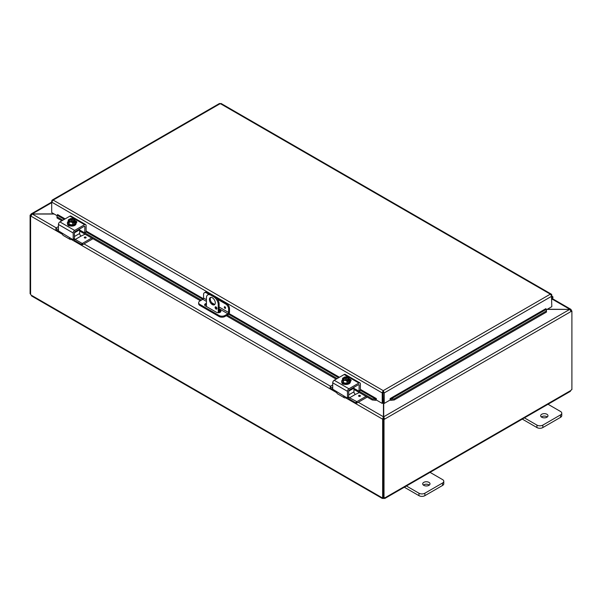 <?xml version="1.0" encoding="UTF-8"?>
<svg xmlns="http://www.w3.org/2000/svg" width="602" height="602" viewBox="0 0 602 602"><rect width="100%" height="100%" fill="white"/><g stroke="black" fill="none" stroke-linecap="round" stroke-linejoin="round"><path stroke-width="0.9" d="M547.504 403.957L560.537 411.49A4.169 2.408 180 0 1 561.764 413.19A4.169 2.408 180 0 1 560.537 414.891L542.846 425.11A4.169 2.408 180 0 1 536.946 425.11L523.906 417.577M541.732 417.231A3.657 2.107 180 0 1 540.664 415.741A3.657 2.107 180 0 1 544.321 413.634A3.657 2.107 180 0 1 547.971 415.741A3.657 2.107 180 0 1 545.713 417.69A3.657 2.107 180 0 1 541.732 417.231M522.295 419.105L536.946 427.563A4.169 2.408 0 0 0 542.846 427.563L560.537 417.344A4.169 2.408 0 0 0 561.764 415.643L561.764 413.19M547.293 416.968A3.657 2.107 0 0 0 541.348 416.968M218.24 312.731L218.24 304.582L219.113 304.078A6.253 3.612 -120 0 0 214.688 296.417L211.738 294.717A6.253 3.612 -120 0 0 208.608 294.408L207.735 294.912A6.253 3.612 60 0 0 206.441 297.772L206.441 306.508M214.688 296.417L213.815 296.921A6.253 3.612 60 0 1 218.24 304.582M213.815 296.921L210.866 295.221L211.738 294.717M207.735 294.912A6.253 3.612 60 0 1 210.866 295.221M215.29 302.881A4.169 2.408 60 0 1 214.425 304.793A4.169 2.408 60 0 1 210.256 302.385A4.169 2.408 60 0 1 210.256 297.569A4.169 2.408 60 0 1 213.469 298.682A4.169 2.408 60 0 1 215.29 302.881M215.095 307.456A1.302 0.752 60 0 1 215.365 306.862A1.302 0.752 60 0 1 216.667 307.614A1.302 0.752 60 0 1 216.667 309.112A1.302 0.752 60 0 1 215.667 308.766A1.302 0.752 60 0 1 215.095 307.456M219.113 304.078L219.113 312.656M216.126 306.99L215.967 306.9A1.302 0.752 -120 0 0 215.967 306.952A1.302 0.752 -120 0 0 216.938 308.57M210.738 297.396A4.169 2.408 -120 0 0 211.129 301.88A4.169 2.408 -120 0 0 214.816 304.462M429.527 472.066L442.568 479.598A4.169 2.408 180 0 1 443.787 481.299A4.169 2.408 180 0 1 442.568 483L424.869 493.219A4.169 2.408 180 0 1 418.969 493.219L405.936 485.694M423.763 485.347A3.657 2.107 180 0 1 422.694 483.85A3.657 2.107 180 0 1 426.344 481.743A3.657 2.107 180 0 1 430.001 483.85A3.657 2.107 180 0 1 427.744 485.799A3.657 2.107 180 0 1 423.763 485.347M404.326 487.214L418.969 495.672A4.169 2.408 -0 0 0 424.869 495.672L442.568 485.453A4.169 2.408 -0 0 0 443.787 483.752L443.787 481.299M429.316 485.077A3.657 2.107 -0 0 0 423.372 485.077M547.083 309.39L569.725 309.39L547.338 309.24M383.451 402.956L383.451 416.787L382.579 419.15L345.646 397.824M383.451 418.646L382.579 419.15L383.451 418.646L383.451 416.787L358.28 402.256M53.962 213.891L31.138 213.951L30.664 214.816L31.537 215.32M62.495 234.351L30.664 215.975L32.275 213.891L51.697 202.671M570.463 310.677L571.336 310.173L570.862 309.308L569.725 309.24L552.267 299.164M56.219 227.865L32.275 214.041L54.218 214.041M384.016 419.481L383.143 418.977L383.143 497.538L384.016 498.042L384.016 419.481L384.588 419.15L383.707 418.646L383.707 416.787L569.725 309.39L571.336 311.332L384.588 419.15L383.707 416.787L383.707 403.107M383.143 418.977L383.707 418.646M571.125 310.557L571.9 311.001L571.336 311.332M571.9 311.001L571.9 389.569A1.166 0.677 -60 0 0 570.952 390.42L569.71 391.134M30.74 215.516L30.1 215.147L30.664 214.816M30.1 215.147L30.1 293.708L30.597 293.994M382.646 419.195L382.646 497.719L383.143 497.433M30.597 215.937L30.597 294.461A1.166 0.677 60 0 1 31.048 295.063L32.29 295.778M384.016 498.042A1.166 0.677 -60 0 1 384.896 497.749A1.166 0.677 -60 0 1 384.964 497.801L383.722 498.516A1.166 0.677 0 0 0 383.436 498.516L382.195 497.801A1.166 0.677 60 0 1 382.262 497.749A1.166 0.677 60 0 1 382.646 497.719M31.582 295.966L382.383 498.501L382.338 497.719M383.436 498.516L383.436 497.711M571.403 310.715L571.403 310.211M384.821 497.719L384.776 498.501L570.418 391.323M383.722 498.516L383.722 497.869M224.937 308.299A0.918 0.527 60 0 1 224.343 307.494A0.918 0.527 60 0 1 224.478 306.757A0.918 0.527 60 0 1 225.396 307.283A0.918 0.527 60 0 1 225.396 308.344A0.918 0.527 60 0 1 224.937 308.299M206.441 299.698L203.559 298.035L203.559 294.611A4.169 2.408 60 0 1 204.424 292.707A4.169 2.408 60 0 1 206.509 292.911L207.381 292.406A4.169 2.408 -120 0 0 205.297 292.203L204.424 292.707M203.559 298.035A1.046 0.602 -60 0 1 202.821 299.307L199.872 301.015A4.169 2.408 180 0 0 198.645 302.716L198.645 303.724A4.169 2.408 0 0 0 199.872 305.425L199.872 304.416A4.169 2.408 180 0 1 198.645 302.716M226.548 303.476L225.675 303.98A4.169 2.408 60 0 1 228.625 309.089L229.497 308.585A4.169 2.408 -120 0 0 226.548 303.476L215.93 297.343M210.489 294.205L207.381 292.406M229.497 308.585L229.497 312.16A2.084 1.204 -60 0 1 228.023 314.711L224.937 316.494L224.937 315.486L227.887 313.785A1.046 0.602 120 0 0 228.625 312.506L228.625 309.089M224.937 315.486A4.169 2.408 180 0 1 219.038 315.486L199.872 304.416M219.038 315.486L219.038 316.494A4.169 2.408 0 0 0 224.937 316.494M219.038 316.494L199.872 305.425M219.113 309.571L220.144 310.165A2.604 1.505 180 0 1 220.904 311.226A2.604 1.505 180 0 1 219.294 312.619A2.604 1.505 180 0 1 216.457 312.295L205.402 305.914A2.604 1.505 180 0 1 204.635 304.845A2.604 1.505 180 0 1 206.441 303.416M216.291 307.938L216.923 308.307M225.675 303.98L217.548 299.284M208.871 294.28L206.509 292.911M220.753 311.731A2.604 1.505 0 0 0 220.144 311.174L219.113 310.579M206.441 304.424A2.604 1.505 0 0 0 204.785 305.349M56.994 216.314L57.024 217.984L56.994 216.314M64.331 219.361L57.167 215.223L57.596 214.553L65.129 218.902M57.175 216.901L62.879 220.197M84.792 232.846L201.361 300.15M227.308 315.124L337.165 378.553M359.078 391.21L372.367 398.878L372.217 399.961L375.731 400.33L375.881 399.246L372.367 398.878M375.881 399.246L376.333 398.569L376.333 400.006L382.225 403.415L382.225 392.925L51.697 202.099L53.179 200.082L52.186 200.067L51.697 200.94L51.697 212.581L57.085 215.689M375.731 400.33L375.746 400.322A1.753 1.016 120 0 0 376.333 399.939M394.099 398.878L546.338 310.986L546.488 312.062L546.345 309.3L390.57 399.239L390.721 400.322L394.25 399.961L394.099 398.878L390.585 399.246L390.736 400.33A1.753 1.016 -120 0 1 390.134 399.939M390.57 399.239L390.134 398.577L545.916 308.63L546.338 310.986M57.024 217.984L61.871 220.783M79.66 231.055L200.353 300.737M219.113 311.565L220.257 312.227M226.292 315.711L336.157 379.14M353.946 389.411L372.217 399.961M394.25 399.961L546.488 312.062M383.098 392.421L383.361 402.911L384.234 403.415L384.234 392.925L383.233 390.638L382.232 392.527L382.225 392.925L383.098 392.421L383.098 402.911L382.225 403.415M384.234 403.415L390.134 400.006L390.134 398.569M551.462 295.221L551.816 306.659L546.428 309.767M376.333 398.569L360.38 389.366M551.816 295.018L551.327 294.145L221.039 103.454M383.361 392.421L384.234 392.925L551.816 296.176L550.333 294.16L220.279 103.612L53.179 200.082L383.233 390.638L550.333 294.16L551.733 294.664L551.236 294.897M219.278 103.875L221.288 103.875M382.232 392.527L383.233 391.646L383.233 390.638M551.816 299.706L552.109 299.367A2.084 1.204 120 0 0 552.501 296.41A2.084 1.204 120 0 0 551.816 296.357M551.816 297.26A1.046 0.602 -60 0 1 551.981 297.313A1.046 0.602 -60 0 1 551.816 298.758M84.867 226.803A1.046 0.602 120 0 0 84.649 226.322A1.046 0.602 120 0 0 84.129 226.375L84.867 226.803L84.762 232.869L79.66 230.047M85.74 232.139L84.867 232.643M72.082 239.152L72.082 239.152A4.169 2.408 -60 0 1 69.998 239.363A4.169 2.408 -60 0 1 69.38 238.67L69.501 238.038M74.061 238.881L72.834 239.588L58.439 230.867L58.439 224.463L73.188 232.982A2.084 1.204 -60 0 1 74.663 230.423L84.619 224.674A2.084 1.204 -60 0 1 85.657 224.576A2.084 1.204 -60 0 1 86.094 225.532L86.094 231.928L202.814 299.314M73.188 239.385L73.188 232.982M61.314 232.936L62.736 234.84A4.169 2.408 120 0 0 63.353 235.525L69.998 239.363M84.129 226.375L75.152 231.559A1.046 0.602 120 0 0 74.415 232.839L79.66 229.791A1.046 0.602 -120 0 0 79.456 229.076M76.477 222.725A2.348 1.355 0 0 0 75.98 222.394M69.38 238.67L70.314 238.129L69.38 238.67M85.657 224.576L70.916 216.058A2.084 1.204 120 0 0 69.87 216.163L59.914 221.912A2.084 1.204 120 0 0 58.439 224.463M75.084 220.708A2.348 1.355 180 0 1 76.823 222.018A2.348 1.355 180 0 1 76.138 222.973L76.07 223.011M70.118 225.923A2.348 1.355 180 0 1 67.71 224.569A2.348 1.355 180 0 1 67.71 224.538M74.415 238.67L74.415 232.839M69.967 220.076L69.967 218.835A5.38 3.108 60 0 1 70.013 218.827L74.347 221.325A5.38 3.108 60 0 1 74.392 221.393L74.392 222.732L73.504 222.221M69.125 219.339A5.38 3.108 -120 0 0 69.079 219.346A4.425 2.551 -60 0 0 68.244 220.106A4.425 0.933 -98.8 0 1 68.711 220.799A3.13 1.806 0 0 0 70.923 222.078A3.13 1.806 0 0 0 73.459 221.837L73.008 221.574A2.506 1.445 180 0 1 70.494 221.589A2.506 1.445 180 0 1 69.23 220.332A2.506 1.445 180 0 1 69.576 219.595L69.125 219.339A3.13 1.806 0 0 0 68.711 220.799A4.425 0.933 -98.8 0 1 69.185 222.123A4.425 3.492 -155.1 0 1 70.923 222.078A4.425 3.492 -155.1 0 1 72.669 222.657A4.425 2.551 120 0 1 73.504 221.897A5.38 3.108 -120 0 0 73.459 221.837M72.707 221.664L69.576 219.595M74.392 222.732L73.504 223.237L73.504 221.897M72.12 218.541A4.425 3.492 24.9 0 1 72.187 218.541A4.425 3.492 24.9 0 1 72.549 218.586A3.13 1.806 0 0 0 71.721 218.526A3.13 1.806 0 0 0 70.013 218.827M69.967 218.835A4.425 2.551 -60 0 1 70.336 218.707A4.425 2.551 -60 0 1 70.524 218.669M74.347 221.325A3.13 1.806 0 0 0 74.753 219.865A4.425 0.933 81.2 0 1 75.227 221.182A4.425 2.551 120 0 0 74.392 221.393M75.227 221.182L75.227 223.462L72.669 224.937L72.669 222.657M69.576 219.858A2.506 1.445 0 0 0 69.245 220.46M74.227 220.46A2.506 1.445 0 0 0 70.464 219.346M70.464 219.09A2.506 1.445 180 0 1 72.977 219.075A2.506 1.445 180 0 1 74.242 220.332A2.506 1.445 180 0 1 73.888 221.062M74.753 219.865A3.13 1.806 0 0 0 72.549 218.586A4.425 3.492 24.9 0 1 74.287 219.173A4.425 0.933 81.2 0 1 74.753 219.865M72.669 224.937L69.185 224.395L69.185 222.123M69.185 224.395L68.244 222.379L68.244 220.106M75.227 221.431A4.334 2.506 180 0 1 76.07 222.921L76.07 223.598A4.334 2.506 180 0 1 73.399 225.916A4.334 2.506 180 0 1 68.666 225.374A4.334 2.506 180 0 1 67.394 223.598L67.394 222.921A4.334 2.506 180 0 1 68.244 221.431M76.07 222.921A4.334 2.506 180 0 1 73.399 225.231A4.334 2.506 180 0 1 68.666 224.689A4.334 2.506 180 0 1 67.394 222.921M84.551 237.15A0.918 0.527 180 0 1 85.544 237.037A0.918 0.527 180 0 1 86.116 237.527A0.918 0.527 180 0 1 85.198 238.061A0.918 0.527 180 0 1 84.28 237.527A0.918 0.527 180 0 1 84.551 237.15M85.078 234.186L81.135 236.044A2.084 1.204 60 0 1 79.66 233.486L79.66 229.791M56.054 229.377L56.054 227.962L58.439 226.585M56.054 228.369L58.439 229.753M82.594 244.705L82.594 243.283L81.887 243.283L81.887 244.705L82.594 244.705L92.949 238.723M82.594 243.283L91.722 238.016M81.887 244.705L75.604 241.078A4.169 2.408 60 0 1 73.737 239.235M58.552 231.228L56.054 229.791M74.415 238.678A2.084 1.204 -120 0 0 75.242 239.445L81.887 243.283M359.153 385.16A1.046 0.602 120 0 0 358.935 384.686A1.046 0.602 120 0 0 358.416 384.731L359.153 385.16L359.048 391.225L353.946 388.403M360.026 390.495L359.153 390.999M346.368 397.508L346.368 397.508A4.169 2.408 -60 0 1 344.284 397.719A4.169 2.408 -60 0 1 343.667 397.027L343.787 396.394M348.347 397.237L347.121 397.945L332.725 389.223L332.725 382.827L347.474 391.338A2.084 1.204 -60 0 1 348.949 388.787L358.905 383.038A2.084 1.204 -60 0 1 359.943 382.932A2.084 1.204 -60 0 1 360.38 383.888L360.38 390.292L375.896 399.239L375.746 400.322M347.474 397.741L347.474 391.338M335.6 391.292L337.022 393.196A4.169 2.408 120 0 0 337.639 393.881L344.284 397.719M358.416 384.731L349.438 389.915A1.046 0.602 120 0 0 348.701 391.195L353.946 388.147A1.046 0.602 -120 0 0 353.743 387.432M350.763 381.081A2.348 1.355 0 0 0 350.259 380.75M343.667 397.027L344.6 396.492L343.667 397.027M359.943 382.932L345.202 374.414A2.084 1.204 120 0 0 344.156 374.519L334.2 380.268A2.084 1.204 120 0 0 332.725 382.827M349.363 379.064A2.348 1.355 180 0 1 351.109 380.374A2.348 1.355 180 0 1 350.424 381.329L350.356 381.367M344.404 384.279A2.348 1.355 180 0 1 341.996 382.932A2.348 1.355 180 0 1 341.996 382.895M356.173 401.647L356.173 403.062L356.881 403.062L356.881 401.647L349.529 397.809A2.084 1.204 -120 0 1 348.701 397.034L348.701 391.195M344.254 378.44L344.254 377.191A5.38 3.108 60 0 1 344.299 377.183L348.633 379.681A5.38 3.108 60 0 1 348.678 379.749L348.678 381.089L347.79 380.577M343.411 377.695A5.38 3.108 -120 0 0 343.366 377.702A4.425 2.551 -60 0 0 342.53 378.462A4.425 0.933 -98.8 0 1 342.997 379.155A3.13 1.806 0 0 0 345.209 380.434A3.13 1.806 0 0 0 347.745 380.193L347.294 379.937A2.506 1.445 180 0 1 344.78 379.945A2.506 1.445 180 0 1 343.516 378.688A2.506 1.445 180 0 1 343.862 377.958L343.411 377.695A3.13 1.806 0 0 0 342.997 379.155A4.425 0.933 -98.8 0 1 343.464 380.479A4.425 3.492 -155.1 0 1 345.209 380.434A4.425 3.492 -155.1 0 1 346.955 381.021A4.425 2.551 120 0 1 347.79 380.261A5.38 3.108 -120 0 0 347.745 380.193M346.993 380.02L343.862 377.958M348.678 381.089L347.79 381.6L347.79 380.261M346.406 376.897A4.425 3.492 24.9 0 1 346.474 376.905A4.425 3.492 24.9 0 1 346.827 376.942A3.13 1.806 0 0 0 346.007 376.882A3.13 1.806 0 0 0 344.299 377.183M344.254 377.191A4.425 2.551 -60 0 1 344.622 377.07A4.425 2.551 -60 0 1 344.811 377.025M348.633 379.681A3.13 1.806 0 0 0 349.04 378.222A4.425 0.933 81.2 0 1 349.514 379.546A4.425 2.551 120 0 0 348.678 379.749M349.514 379.546L349.514 381.818L346.955 383.293L346.955 381.021M343.862 378.214A2.506 1.445 0 0 0 343.531 378.816M348.513 378.816A2.506 1.445 0 0 0 344.75 377.702M344.75 377.446A2.506 1.445 180 0 1 347.264 377.431A2.506 1.445 180 0 1 348.52 378.688A2.506 1.445 180 0 1 348.174 379.426M349.04 378.222A3.13 1.806 0 0 0 346.827 376.942A4.425 3.492 24.9 0 1 348.573 377.529A4.425 0.933 81.2 0 1 349.04 378.222M346.955 383.293L343.464 382.752L343.464 380.479M343.464 382.752L342.53 380.735L342.53 378.462M349.514 379.787A4.334 2.506 180 0 1 350.356 381.277L350.356 381.961A4.334 2.506 180 0 1 347.678 384.272A4.334 2.506 180 0 1 342.952 383.73A4.334 2.506 180 0 1 341.68 381.961L341.68 381.277A4.334 2.506 180 0 1 342.53 379.787M350.356 381.277A4.334 2.506 180 0 1 347.678 383.594A4.334 2.506 180 0 1 342.952 383.045A4.334 2.506 180 0 1 341.68 381.277M358.83 395.514A0.918 0.527 180 0 1 359.83 395.394A0.918 0.527 180 0 1 360.402 395.883A0.918 0.527 180 0 1 359.484 396.417A0.918 0.527 180 0 1 358.566 395.883A0.918 0.527 180 0 1 358.83 395.514M359.364 392.542L355.421 394.4A2.084 1.204 60 0 1 353.946 391.849L353.946 388.147M330.34 387.733L330.34 386.318L332.725 384.941M330.34 386.725L332.725 388.109M356.881 403.062L367.235 397.087M356.881 401.647L366.008 396.372M356.173 403.062L349.89 399.435A4.169 2.408 60 0 1 348.024 397.591M332.838 389.592L330.34 388.147M560.537 414.891L560.537 417.344M542.846 427.563L542.846 425.11M536.946 425.11L536.946 427.563M442.568 483L442.568 485.453M424.869 495.672L424.869 493.219M418.969 493.219L418.969 495.672M83.994 243.9L330.506 386.221M336.781 392.707L71.36 239.468M31.048 295.063L382.195 497.801M384.964 497.801L570.952 390.42M225.577 307.765L225.073 306.892M224.493 306.749A0.918 0.527 -120 0 0 224.365 307.487A0.918 0.527 -120 0 0 224.96 308.284A0.918 0.527 -120 0 0 225.411 308.337M202.821 299.307L206.441 301.399M219.113 308.713L227.887 313.785M228.625 312.506L219.113 307.012M214.711 304.469L211.708 302.738M220.144 310.165L220.144 311.174M338.617 377.717L228.625 314.214M86.094 231.002L203.363 298.712M229.091 313.567L339.415 377.258M74.663 230.423L59.914 221.912M69.87 216.163L84.619 224.674M84.694 237.971L85.702 237.971M86.116 237.542A0.918 0.527 -0 0 0 85.537 237.06A0.918 0.527 -0 0 0 84.551 237.18A0.918 0.527 -0 0 0 84.28 237.542M75.242 239.445L81.135 236.044M79.66 233.486L74.415 236.518M348.949 388.787L334.2 380.268M344.156 374.519L358.905 383.038M358.98 396.327L359.988 396.327M360.402 395.898A0.918 0.527 -0 0 0 359.823 395.424A0.918 0.527 -0 0 0 358.83 395.537A0.918 0.527 -0 0 0 358.566 395.898M349.529 397.809L355.421 394.4M353.946 391.849L348.701 394.874M552.546 298.735L570.862 309.308M31.138 213.951L51.697 202.084M219.527 103.454L52.186 200.067M552.501 296.41L551.816 296.011M85.988 232.161L84.762 232.869M74.309 238.904L73.083 239.611M72.187 218.541A5.418 5.418 0 0 0 70.336 218.707M55.903 229.58L55.903 228.166M360.274 390.517L359.048 391.225M348.596 397.26L347.369 397.967M346.474 376.905A5.418 5.418 0 0 0 344.622 377.07M330.189 387.944L330.189 386.522"/></g></svg>
